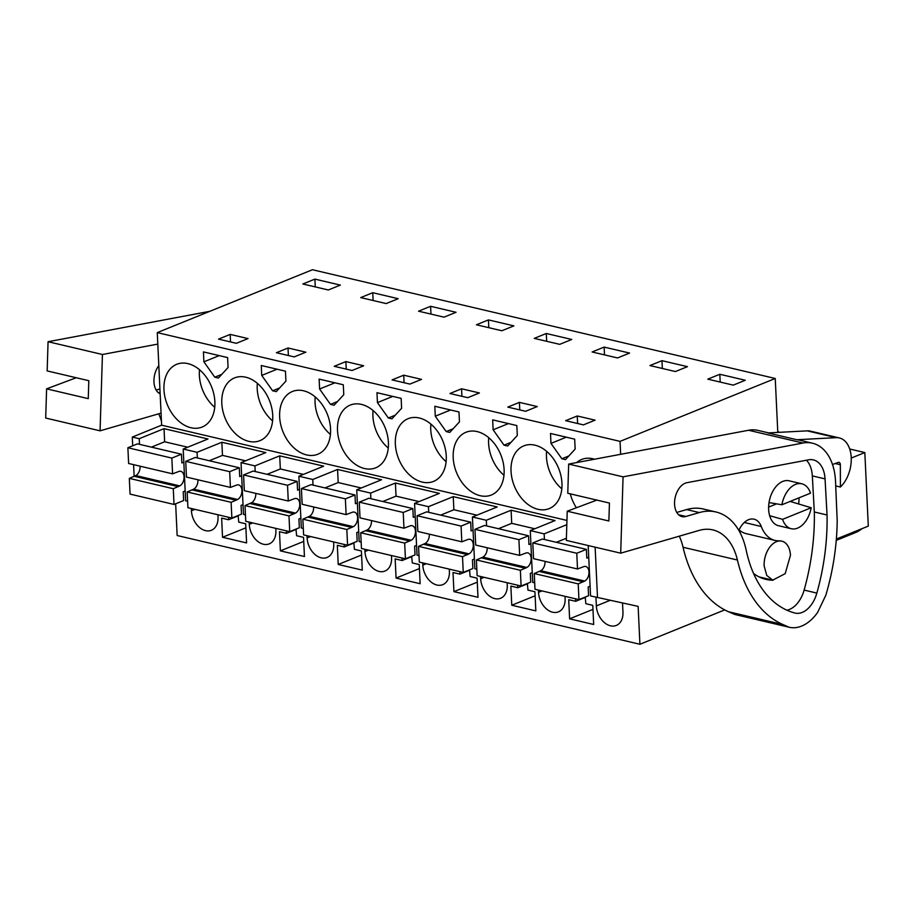 <?xml version="1.0" encoding="UTF-8"?>
<svg xmlns="http://www.w3.org/2000/svg" width="914" height="914" viewBox="0 0 914 914"><rect width="100%" height="100%" fill="white"/><g stroke="black" fill="none" stroke-linecap="round" stroke-linejoin="round"><path stroke-width="1.37" d="M139.499 444.341L139.225 438.697L132.29 437.075L161.629 425.181L157.265 332.616L312.462 269.733L775.243 378.487L620.046 441.371L157.265 332.616M134.141 476.423L133.593 464.666M132.701 445.804L132.29 437.075M566.806 524.682L544.161 533.867L530.28 530.6L555.061 520.557L511.097 510.229L486.317 520.272L472.424 517.004L497.216 506.962L453.253 496.633L428.46 506.676L414.579 503.408L439.371 493.366L395.408 483.038L370.616 493.08L356.734 489.813L381.526 479.77L337.563 469.442L312.771 479.484L298.889 476.228L323.682 466.174L279.707 455.846L254.926 465.889L241.045 462.633L265.825 452.59L221.862 442.25L197.081 452.293L183.2 449.037L207.981 438.994L164.017 428.655L139.225 438.697M566.943 520.432L161.629 425.181M588.182 545.544L590.558 595.939L638.132 606.37L639.914 644.267L177.145 535.513L175.648 503.785M187.713 447.197L164.634 441.782L164.017 428.655M197.081 452.293L197.344 457.925M183.2 449.037L185.633 500.781L187.61 501.249M245.569 460.793L222.479 455.378L221.862 442.25M243.044 505.179L242.141 504.962M241.045 462.633L243.478 514.376L245.455 514.845M254.926 465.889L255.189 471.521M303.414 474.389L280.335 468.962L279.707 455.846M300.9 518.775L299.986 518.558M298.889 476.228L301.334 527.972L303.299 528.429M312.771 479.484L313.034 485.117M361.259 487.985L338.18 482.558L337.563 469.442M358.745 532.371L357.831 532.154M356.734 489.813L359.179 541.568L361.144 542.025M370.616 493.08L370.89 498.713M419.103 501.58L396.025 496.153L395.408 483.038M416.59 545.966L415.676 545.749M414.579 503.408L417.024 555.164L418.989 555.621M428.46 506.676L428.735 512.308M476.948 515.176L453.87 509.749L453.253 496.633M474.435 559.562L473.532 559.345M472.424 517.004L474.869 568.759L476.845 569.216M486.317 520.272L486.579 525.904M534.804 528.772L511.714 523.345L511.097 510.229M532.279 573.158L531.377 572.941M530.28 530.6L532.713 582.344L534.69 582.812M544.161 533.867L544.424 539.5M590.136 586.754L589.222 586.537M597.505 597.573L595.128 547.166M836.356 539.043L868.3 526.11L864.827 452.556L849.7 449.003M851.242 458.063L864.827 452.556M777.791 432.413L775.243 378.487M620.652 454.304L620.046 441.371M639.914 644.267L724.722 609.901M214.87 401.657A33.841 23.844 -112.1 0 0 176.699 364.309A33.841 23.844 -112.1 0 0 163.96 389.695A33.841 23.844 -112.1 0 0 202.12 427.044A33.841 23.844 -112.1 0 0 214.87 401.657M227.597 357.58L203.422 351.901L203.891 361.818L214.79 377.196L218.4 378.053L228.066 367.508L227.597 357.58M272.715 415.253A33.841 23.844 -112.1 0 0 234.555 377.893A33.841 23.844 -112.1 0 0 221.805 403.291A33.841 23.844 -112.1 0 0 259.976 440.639A33.841 23.844 -112.1 0 0 272.715 415.253M389.056 395.522L376.968 392.689L377.436 402.606L388.336 417.984L391.935 418.829L401.612 408.284L401.143 398.367L389.056 395.522M343.298 384.771L319.123 379.093L319.592 389.01L330.48 404.388L334.09 405.233L343.767 394.699L343.298 384.771M285.454 371.175L261.267 365.497L261.735 375.414L272.635 390.792L276.245 391.638L285.922 381.104L285.454 371.175M446.249 456.029A33.841 23.844 -112.1 0 0 408.09 418.681A33.841 23.844 -112.1 0 0 395.351 444.067A33.841 23.844 -112.1 0 0 433.51 481.415A33.841 23.844 -112.1 0 0 446.249 456.029M447.986 432.002L449.779 432.425L459.456 421.88L458.988 411.963L434.813 406.273L435.281 416.201L446.181 431.579L447.986 432.002M507.636 446.021L517.301 435.475L516.833 425.558L492.657 419.869L493.126 429.797L504.025 445.175L507.636 446.021M453.195 457.663A33.841 23.844 -112.1 0 0 491.355 495.011A33.841 23.844 -112.1 0 0 504.105 469.625A33.841 23.844 -112.1 0 0 465.934 432.276A33.841 23.844 -112.1 0 0 453.195 457.663M511.04 471.258A33.841 23.844 -112.1 0 0 549.211 508.607A33.841 23.844 -112.1 0 0 561.95 483.22A33.841 23.844 -112.1 0 0 523.779 445.872A33.841 23.844 -112.1 0 0 511.04 471.258M561.87 458.771L565.48 459.616L575.157 449.071L574.689 439.154L550.502 433.464L550.971 443.393L561.87 458.771L568.851 455.937M388.404 442.433A33.841 23.844 -112.1 0 0 350.245 405.085A33.841 23.844 -112.1 0 0 337.506 430.471A33.841 23.844 -112.1 0 0 375.665 467.831A33.841 23.844 -112.1 0 0 388.404 442.433M594.488 459.216A33.841 23.844 -112.1 0 0 581.635 459.468A33.841 23.844 -112.1 0 0 576.654 462.575M570.279 493.857A33.841 23.844 -112.1 0 0 576.391 507.773M330.56 428.849A33.841 23.844 -112.1 0 0 292.4 391.489A33.841 23.844 -112.1 0 0 279.65 416.875A33.841 23.844 -112.1 0 0 317.821 454.235A33.841 23.844 -112.1 0 0 330.56 428.849M185.199 491.583L184.297 491.378M194.899 509.349L191.426 510.755A17.697 12.465 -112.1 0 0 211.374 530.28A17.697 12.465 -112.1 0 0 218.035 517.016L217.92 514.765M191.426 510.755L191.312 508.504M575.534 598.807L575.649 601.309L568.714 599.687L569.616 618.835L593.677 624.491L592.775 605.342L585.84 603.708L585.211 597.071M228.454 517.233L228.569 519.746L221.634 518.112L222.536 537.272L246.597 542.927L245.695 523.768L238.748 522.145L238.131 515.507M411.666 556.295L412.294 562.921L419.24 564.555L420.143 583.715L396.07 578.059L395.168 558.9L402.114 560.533L402 558.02M286.299 530.828L286.413 533.342L279.478 531.708L280.381 550.868L304.442 556.523L303.539 537.363L296.604 535.73L295.976 529.103M344.144 544.424L344.27 546.938L337.323 545.304L338.226 564.464L362.287 570.119L361.384 550.959L354.449 549.325L353.821 542.699M484.134 577.328L480.661 578.733A17.697 12.465 -112.1 0 0 500.609 598.259A17.697 12.465 -112.1 0 0 507.27 584.983L507.156 582.732M480.661 578.733L480.547 576.483M252.744 522.945L249.271 524.35A17.697 12.465 -112.1 0 0 269.219 543.876A17.697 12.465 -112.1 0 0 275.879 530.6L275.777 528.361M249.271 524.35L249.168 522.1M527.367 583.475L527.984 590.113L534.93 591.746L535.832 610.895L511.771 605.239L535.124 595.779M517.69 585.211L517.804 587.725L510.869 586.091L511.771 605.239M426.278 563.732L422.805 565.138A17.697 12.465 -112.1 0 0 442.753 584.663A17.697 12.465 -112.1 0 0 449.414 571.387L449.311 569.136M422.805 565.138L422.702 562.887M541.979 590.912L538.506 592.329A17.697 12.465 -112.1 0 0 558.454 611.854A17.697 12.465 -112.1 0 0 565.115 598.579L565.012 596.328M538.506 592.329L538.403 590.078M469.522 569.879L470.139 576.517L477.085 578.151L477.988 597.299L453.927 591.644L477.268 582.184M459.845 571.616L459.959 574.129L453.013 572.495L453.927 591.644M622.525 602.989L622.96 612.174A17.697 12.465 -112.1 0 1 616.299 625.439A17.697 12.465 -112.1 0 1 596.351 605.913L595.939 597.208M310.589 536.541L307.115 537.946A17.697 12.465 -112.1 0 0 327.063 557.471A17.697 12.465 -112.1 0 0 333.724 544.196L333.621 541.956M307.115 537.946L307.013 535.695M368.433 550.137L364.96 551.542A17.697 12.465 -112.1 0 0 384.908 571.067A17.697 12.465 -112.1 0 0 391.569 557.791L391.466 555.541M364.96 551.542L364.857 549.291M302.865 283.991L328.32 289.978L340.351 285.099L314.907 279.113L302.865 283.991M230.179 334.398L248.002 338.591L236.36 343.31L218.549 339.117L230.179 334.398L230.534 341.939M592.101 351.97L617.556 357.945L629.586 353.067L604.143 347.092L592.101 351.97M421.537 379.379L409.906 384.086L392.083 379.904L403.725 375.186L421.537 379.379M559.711 344.349L571.741 339.471L546.286 333.496L534.256 338.374L559.711 344.349M363.692 365.783L352.061 370.49L334.238 366.308L345.88 361.59L363.692 365.783M288.024 347.994L305.847 352.187L294.205 356.894L276.394 352.713L288.024 347.994L288.378 355.535M386.165 303.574L398.207 298.695L372.752 292.709L360.71 297.587L386.165 303.574M501.855 330.754L513.897 325.875L488.442 319.9L476.411 324.778L501.855 330.754M467.751 397.681L449.939 393.5L461.57 388.781L470.482 390.872L479.382 392.963L467.751 397.681M649.945 365.554L675.4 371.541L687.442 366.663L661.987 360.676L649.945 365.554M528.326 404.468L537.238 406.559L525.596 411.277L507.784 407.096L519.415 402.377L528.326 404.468M577.26 415.973L565.629 420.68L583.44 424.873L595.083 420.154L577.26 415.973L577.614 423.502M707.79 379.15L733.245 385.137L745.287 380.258L719.832 374.272L707.79 379.15M430.597 306.304L418.555 311.183L444.01 317.158L456.052 312.28L430.597 306.304L430.962 314.096M836.241 540.38L855.561 532.554A46.888 33.041 -112.1 0 0 861.971 528.669M811.198 507.75L782.578 519.346A23.079 14.658 -76.8 0 0 791.261 528.726A23.079 14.658 -76.8 0 0 811.198 507.75L790.142 501.432M782.578 519.346L769.657 515.702M781.893 504.768A23.079 14.658 -76.8 0 1 801.829 483.792A23.079 14.658 -76.8 0 1 810.512 493.172L781.893 504.768L769.028 502.574M764.15 565.983A20.005 12.705 -76.8 0 1 781.881 541.179A20.005 12.705 -76.8 0 1 790.45 555.324L785.195 573.661L772.73 580.116L766.743 575.42L764.15 565.983M199.515 369.724A33.841 23.844 -112.1 0 0 199.366 375.346A33.841 23.844 -112.1 0 0 214.733 407.278M214.79 377.196L221.771 374.374M203.891 361.818L219.223 355.615M257.36 383.32A33.841 23.844 -112.1 0 0 257.222 388.941A33.841 23.844 -112.1 0 0 272.578 420.874M388.336 417.984L395.305 415.162M377.436 402.606L392.757 396.402M330.48 404.388L337.46 401.566M319.592 389.01L334.912 382.806M272.635 390.792L279.615 387.97M261.735 375.414L277.068 369.21M430.894 424.096A33.841 23.844 -112.1 0 0 430.757 429.717A33.841 23.844 -112.1 0 0 446.112 461.65M446.181 431.579L453.161 428.757M435.281 416.201L450.613 409.986M504.025 445.175L511.006 442.342M493.126 429.797L508.458 423.582M488.75 437.692A33.841 23.844 -112.1 0 0 488.602 443.313A33.841 23.844 -112.1 0 0 503.968 475.246M546.595 451.288A33.841 23.844 -112.1 0 0 546.458 456.909A33.841 23.844 -112.1 0 0 561.813 488.841M550.971 443.393L566.303 437.178M373.049 410.5A33.841 23.844 -112.1 0 0 372.912 416.121A33.841 23.844 -112.1 0 0 388.267 448.066M315.204 396.904A33.841 23.844 -112.1 0 0 315.067 402.537A33.841 23.844 -112.1 0 0 330.422 434.47M569.616 618.835L592.969 609.375M575.649 601.309L585.531 597.31M222.536 537.272L245.889 527.812M228.569 519.746L238.451 515.747M402.114 560.533L411.997 556.523M396.07 578.059L419.423 568.588M280.381 550.868L303.734 541.408M286.413 533.342L296.296 529.343M338.226 564.464L361.578 555.004M344.27 546.938L354.141 542.927M517.804 587.725L527.686 583.715M459.959 574.129L469.842 570.119M314.907 279.113L315.273 286.905M604.143 347.092L604.508 354.883M403.725 375.186L404.079 382.715M546.286 333.496L546.663 341.288M345.88 361.59L346.235 369.119M372.752 292.709L373.118 300.5M488.442 319.9L488.807 327.692M461.57 388.781L461.924 396.31M661.987 360.676L662.353 368.479M519.415 402.377L519.769 409.906M719.832 374.272L720.198 382.063M779.208 432.345L777.734 431.214M161.058 413.128L100.072 430.825L45.7 418.052L46.603 388.85L76.228 377.745M46.603 388.85L88.258 398.641L88.807 380.704L47.162 370.913L48.065 341.722L209.854 311.308M161.435 421.171A61.535 39.074 103.2 0 0 158.682 413.814M48.065 341.722L102.437 354.495L157.802 344.098M100.072 430.825L102.437 354.495M160.156 393.831A17.4 11.048 -76.8 0 1 158.819 365.6M156.157 390.084L159.927 388.987M768.605 432.893L758.06 430.414A53.846 34.195 103.2 0 0 748.589 430.254L802.972 443.039A53.846 34.195 103.2 0 1 812.432 443.199A53.846 34.195 103.2 0 1 835.499 480.684L837.19 520.557A176.928 112.353 -76.8 0 1 825.81 595.288L817.573 612.517A45.323 28.78 -76.8 0 1 789.228 627.255A45.323 28.78 -76.8 0 1 789.011 627.198L782.955 624.548A138.46 87.927 -76.8 0 1 737.427 560.031A61.535 39.074 -76.8 0 0 712.851 529.903A61.535 39.074 -76.8 0 0 699.199 530.394L620.697 553.176L623.062 476.845L802.972 443.039M812.432 443.199L799.704 440.205A53.846 34.195 103.2 0 0 796.837 439.737L767.92 432.939L807.199 430.86A27.694 17.583 -76.8 0 1 810.421 431.145L839.349 437.943A27.694 17.583 -76.8 0 1 851.254 458.474A27.694 17.583 -76.8 0 1 840.412 487.025L835.784 485.94M620.697 553.176L566.326 540.403L567.228 511.2L596.853 500.095M567.228 511.2L608.873 520.991L609.432 503.054L567.777 493.263L568.679 464.072L748.589 430.254M679.308 536.164A61.535 39.074 103.2 0 1 683.055 547.258A138.46 87.927 103.2 0 0 728.584 611.774L734.639 614.425A45.323 28.78 103.2 0 0 734.856 614.471A45.323 28.78 103.2 0 0 735.073 614.528M568.679 464.072L623.062 476.845M794.803 613.008A123.584 78.478 -76.8 0 1 746.19 550.217A74.868 47.539 -76.8 0 0 715.936 511.977A74.868 47.539 -76.8 0 0 699.336 512.571L685.888 516.467A17.4 11.048 -76.8 0 1 685.089 516.661A17.4 11.048 -76.8 0 1 682.027 516.616A17.4 11.048 -76.8 0 1 674.818 499.49A17.4 11.048 -76.8 0 1 686.94 482.683L808.582 459.822A27.271 17.32 -76.8 0 1 813.369 459.902A27.271 17.32 -76.8 0 1 825.056 478.89L827.044 514.982A176.928 112.353 -76.8 0 1 816.853 593.083A26.232 16.658 -76.8 0 1 795.089 613.077A26.232 16.658 -76.8 0 1 794.803 613.008M832.505 464.506L838.241 462.415A3.073 1.954 -76.8 0 1 839.029 462.358A3.073 1.954 -76.8 0 1 840.343 464.723L840.412 487.025M807.199 430.86L836.127 437.657A27.694 17.583 -76.8 0 1 839.349 437.943M836.127 437.657L796.837 439.737M734.639 614.425L789.011 627.198M715.936 511.977L703.209 508.984A74.868 47.539 103.2 0 0 686.608 509.578L699.336 512.571M676.771 512.434L686.608 509.578M786.874 610.186A26.232 16.658 103.2 0 0 804.126 590.09A176.928 112.353 103.2 0 0 814.317 511.989L812.329 475.897A27.271 17.32 103.2 0 0 806.411 460.233M814.317 511.989L827.044 514.982M781.881 541.179L781.299 541.042A20.005 12.705 -76.8 0 0 779.162 540.837A38.171 24.244 -76.8 0 1 775.083 540.437L746.167 533.639A38.171 24.244 -76.8 0 1 739.083 529.914M799.019 497.833A23.079 14.658 -76.8 0 1 798.608 503.968M791.261 528.726L778.545 525.733A23.079 14.658 -76.8 0 1 768.64 509.418A23.079 14.658 -76.8 0 1 789.102 480.81L801.829 483.792M738.843 530.451A20.005 12.705 -76.8 0 1 754.027 519.175A20.005 12.705 -76.8 0 1 761.271 526.487A38.171 24.244 -76.8 0 0 775.083 540.437M773.187 580.219A78.17 49.642 -76.8 0 1 765.932 579.373A78.17 49.642 -76.8 0 1 753.57 573.489M183.817 462.153L181.863 462.941L181.452 454.201L171.843 458.085L172.586 473.829L179.098 471.373A7.689 4.89 -76.8 0 1 180.766 471.316A7.689 4.89 -76.8 0 1 184.045 477.999A7.689 4.89 -76.8 0 1 179.784 485.894L173.283 488.716L174.026 504.448L183.634 500.552L183.223 491.801L185.176 491.012M140.082 466.186A7.689 4.89 103.2 0 1 135.82 475.554L129.32 478.376L130.062 494.108L174.026 504.448M164.634 441.782L151.416 447.14M171.843 458.085L127.88 447.757L137.488 443.861L181.452 454.201M127.88 447.757L128.623 463.489L172.586 473.829M134.381 476.331L178.344 486.659M129.32 478.376L173.283 488.716M241.662 475.748L239.708 476.537L239.297 467.785L229.688 471.681L230.431 487.413L236.955 484.968A7.689 4.89 -76.8 0 1 238.611 484.911A7.689 4.89 -76.8 0 1 241.902 491.595A7.689 4.89 -76.8 0 1 237.64 499.49L231.128 502.312L231.87 518.044L241.49 514.148L241.068 505.396L243.021 504.608M197.927 479.781A7.689 4.89 103.2 0 1 193.677 489.15L187.164 491.972L187.907 507.704L231.87 518.044M222.479 455.378L209.26 460.736M229.688 471.681L185.725 461.353L195.333 457.457L239.297 467.785M185.725 461.353L186.467 477.085L230.431 487.413M192.226 489.927L236.189 500.255M187.164 491.972L231.128 502.312M299.506 489.344L297.564 490.133L297.141 481.381L287.533 485.277L288.276 501.009L294.799 498.553A7.689 4.89 -76.8 0 1 296.456 498.507A7.689 4.89 -76.8 0 1 299.746 505.191A7.689 4.89 -76.8 0 1 295.485 513.085L288.984 515.896L289.727 531.64L299.335 527.744L298.924 518.992L300.866 518.204M255.783 493.377A7.689 4.89 103.2 0 1 251.521 502.746L245.021 505.568L245.752 521.3L289.727 531.64M280.335 468.962L267.105 474.32M287.533 485.277L243.57 474.949L253.178 471.053L297.141 481.381M243.57 474.949L244.312 490.681L288.276 501.009M250.07 503.523L294.034 513.851M245.021 505.568L288.984 515.896M357.351 502.94L355.409 503.728L354.998 494.977L345.378 498.873L346.12 514.605L352.644 512.148A7.689 4.89 -76.8 0 1 354.301 512.103A7.689 4.89 -76.8 0 1 357.591 518.786A7.689 4.89 -76.8 0 1 353.33 526.67L346.829 529.492L347.571 545.224L357.18 541.339L356.768 532.588L358.711 531.799M313.628 506.973A7.689 4.89 103.2 0 1 309.366 516.341L302.865 519.163L303.608 534.896L347.571 545.224M338.18 482.558L324.95 487.916M345.378 498.873L301.414 488.544L311.034 484.649L354.998 494.977M301.414 488.544L302.157 504.277L346.12 514.605M307.927 517.118L351.89 527.447M302.865 519.163L346.829 529.492M415.196 516.536L413.254 517.324L412.842 508.572L403.234 512.468L403.965 528.201L410.489 525.744A7.689 4.89 -76.8 0 1 412.157 525.699A7.689 4.89 -76.8 0 1 415.436 532.382A7.689 4.89 -76.8 0 1 411.174 540.265L404.673 543.087L405.416 558.82L415.025 554.924L414.613 546.184L416.567 545.395M371.472 520.569A7.689 4.89 103.2 0 1 367.211 529.937L360.71 532.759L361.453 548.491L405.416 558.82M396.025 496.153L382.795 501.512M403.234 512.468L359.271 502.14L368.879 498.244L412.842 508.572M359.271 502.14L360.002 517.872L403.965 528.201M365.771 530.714L409.735 541.042M360.71 532.759L404.673 543.087M473.052 530.131L471.098 530.92L470.687 522.168L461.079 526.064L461.821 541.796L468.334 539.34A7.689 4.89 -76.8 0 1 470.002 539.294A7.689 4.89 -76.8 0 1 473.281 545.978A7.689 4.89 -76.8 0 1 469.019 553.861L462.518 556.683L463.261 572.415L472.869 568.519L472.458 559.779L474.412 558.991M429.317 534.164A7.689 4.89 103.2 0 1 425.056 543.533L418.555 546.355L419.298 562.087L463.261 572.415M453.87 509.749L440.651 515.108M461.079 526.064L417.115 515.736L426.724 511.84L470.687 522.168M417.115 515.736L417.858 531.468L461.821 541.796M423.616 544.298L467.58 554.638M418.555 546.355L462.518 556.683M530.897 543.716L528.943 544.504L528.532 535.764L518.923 539.66L519.666 555.392L526.19 552.936A7.689 4.89 -76.8 0 1 527.846 552.89A7.689 4.89 -76.8 0 1 531.137 559.574A7.689 4.89 -76.8 0 1 526.875 567.457L520.363 570.279L521.106 586.011L530.726 582.115L530.303 573.375L532.256 572.587M487.162 547.749A7.689 4.89 103.2 0 1 482.9 557.129L476.4 559.951L477.142 575.683L521.106 586.011M511.714 523.345L498.496 528.703M518.923 539.66L474.96 529.332L484.569 525.436L528.532 535.764M474.96 529.332L475.703 545.064L519.666 555.392M481.461 557.894L525.424 568.234M476.4 559.951L520.363 570.279M588.742 557.312L586.799 558.1L586.377 549.36L576.768 553.256L577.511 568.988L584.035 566.531A7.689 4.89 -76.8 0 1 585.691 566.486A7.689 4.89 -76.8 0 1 588.982 573.169A7.689 4.89 -76.8 0 1 584.72 581.053L578.219 583.875L578.95 599.607L588.57 595.711L588.159 586.971L590.101 586.182M545.018 561.345A7.689 4.89 103.2 0 1 540.757 570.724L534.256 573.546L534.987 589.279L578.95 599.607M566.394 538.232L556.34 542.299M576.768 553.256L532.805 542.916L542.413 539.032L586.377 549.36M532.805 542.916L533.548 558.66L577.511 568.988M539.306 571.49L583.269 581.83M534.256 573.546L578.219 583.875M596.351 605.913L610.175 600.315M768.617 507.087L776.569 503.865M158.019 392.414L160.11 392.906M728.584 611.774L782.955 624.548M683.055 547.258L737.427 560.031M678.645 514.765L685.888 516.467M812.329 475.897L825.056 478.89M804.126 590.09L816.853 593.083M840.343 464.723L835.213 463.524M744.293 522.488L761.271 526.487M135.82 475.554L179.784 485.894M193.677 489.15L237.64 499.49M251.521 502.746L295.485 513.085M309.366 516.341L353.33 526.67M367.211 529.937L411.174 540.265M425.056 543.533L469.019 553.861M482.9 557.129L526.875 567.457M540.757 570.724L584.72 581.053M741.483 531.685L739.255 531.171M772.73 580.127L759.134 576.928M734.856 614.471L789.228 627.255"/></g></svg>
